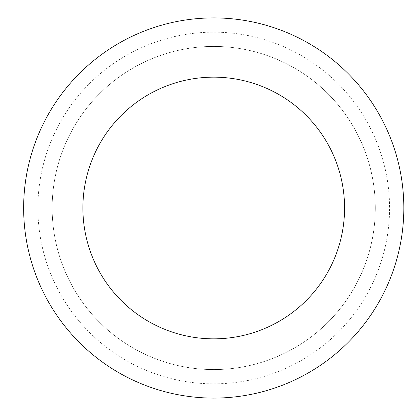 <?xml version="1.0" encoding="UTF-8"?>
<svg xmlns="http://www.w3.org/2000/svg" width="416" height="416" viewBox="0 0 416 416"><rect width="100%" height="100%" fill="white"/><g stroke="black" fill="none" stroke-linecap="round" stroke-linejoin="round"><path stroke-width="0.31" stroke-dasharray="2.08 1.56" d="M52.156 208A161.574 161.574 0 0 0 294.518 347.927A161.574 161.574 0 0 0 294.518 68.073A161.574 161.574 0 0 0 52.156 208A161.574 161.574 0 0 1 294.518 68.073A161.574 161.574 0 0 1 294.518 347.927A161.574 161.574 0 0 1 52.156 208L213.73 208L52.156 208A161.574 161.574 0 0 1 294.518 68.073A161.574 161.574 0 0 1 294.518 347.927A161.574 161.574 0 0 1 52.156 208M23.644 208A190.086 190.086 0 0 1 308.776 43.378A190.086 190.086 0 0 1 308.776 372.622A190.086 190.086 0 0 1 23.644 208M375.305 208A161.574 161.574 0 0 1 132.943 347.927A161.574 161.574 0 0 1 132.943 68.073A161.574 161.574 0 0 1 375.305 208A161.574 161.574 0 0 0 132.943 68.073A161.574 161.574 0 0 0 132.943 347.927A161.574 161.574 0 0 0 375.305 208M37.903 208A175.833 175.833 0 0 1 301.647 55.723A175.833 175.833 0 0 1 301.647 360.277A175.833 175.833 0 0 1 37.903 208"/><path stroke-width="0.62" d="M82.888 208A130.842 130.842 0 0 1 279.152 94.687A130.842 130.842 0 0 1 279.152 321.313A130.842 130.842 0 0 1 82.888 208M23.644 208A190.086 190.086 0 0 1 308.776 43.378A190.086 190.086 0 0 1 308.776 372.622A190.086 190.086 0 0 1 23.644 208"/></g></svg>

